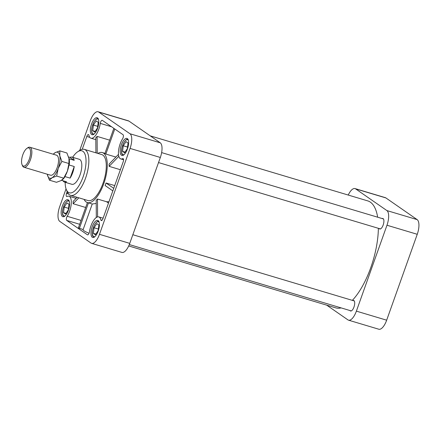 <?xml version="1.0" encoding="UTF-8"?>
<svg xmlns="http://www.w3.org/2000/svg" width="441" height="441" viewBox="0 0 441 441"><rect width="100%" height="100%" fill="white"/><g stroke="black" fill="none" stroke-linecap="round" stroke-linejoin="round"><path stroke-width="0.66" d="M84.104 199.393A26.085 10.358 -73.4 0 0 87.401 202.557A26.085 10.358 -73.4 0 0 103.288 184.988A26.085 10.358 -73.4 0 0 102.345 152.569A26.085 10.358 -73.4 0 0 97.858 153.407M112.835 190.887L105.123 185.534A26.085 10.358 -73.4 0 0 106.027 182.998L114.715 185.595M118.811 156.296L109.12 166.356L120.371 169.719M109.12 166.356A26.085 10.358 -73.4 0 0 109.109 164.107L118.486 154.372M114.776 128.987L105.846 154.063L115.889 157.068M105.846 154.063A26.085 10.358 -73.4 0 0 104.925 153.424L113.855 128.348M96.215 203.45L92.252 204.007L87.401 202.557M96.303 217.523L96.199 200.368A26.085 10.358 -73.4 0 0 97.489 199.023L106.551 201.735L108.48 203.114M108.971 201.73L106.551 201.735M92.241 204.007L83.068 229.767A12.524 1.483 19.6 0 0 89.043 233.295M78.818 197.816L73.123 203.725A12.524 4.972 -73.4 0 0 73.112 201.476L77.125 197.309M123.26 145.767L122.543 151.362L124.599 152.784L127.361 148.617L128.072 143.022L126.021 141.6L123.26 145.767L127.559 147.057M93.415 125.062L92.704 130.657L94.754 132.079L97.522 127.912L98.233 122.317L96.182 120.895L93.415 125.062L97.72 126.352M94.06 227.765L93.349 233.361L95.399 234.783L98.161 230.61L98.878 225.02L96.822 223.598L94.06 227.765L98.36 229.05M64.221 207.061L63.51 212.65L65.56 214.078L68.322 209.905L69.033 204.315L66.982 202.893L64.221 207.061L68.52 208.345M352.965 300.547A5.479 2.177 106.6 0 1 353.676 300.486A5.479 2.177 106.6 0 1 353.969 307.03A5.479 2.177 106.6 0 1 350.534 310.982A5.479 2.177 106.6 0 1 349.972 310.541M382.16 218.549A5.479 2.177 106.6 0 1 382.871 218.488A5.479 2.177 106.6 0 1 383.168 225.031A5.479 2.177 106.6 0 1 379.734 228.984A5.479 2.177 106.6 0 1 379.172 228.548M98.216 231.012A8.87 3.522 106.6 0 1 92.654 237.412A8.87 3.522 106.6 0 1 91.822 227.903A8.87 3.522 106.6 0 1 97.737 220.417A8.87 3.522 106.6 0 1 98.216 231.012M97.571 128.309A8.87 3.522 106.6 0 1 92.009 134.709A8.87 3.522 106.6 0 1 91.177 125.205A8.87 3.522 106.6 0 1 97.092 117.714A8.87 3.522 106.6 0 1 97.571 128.309M127.41 149.014A8.87 3.522 106.6 0 1 121.848 155.414A8.87 3.522 106.6 0 1 121.016 145.91A8.87 3.522 106.6 0 1 126.931 138.419A8.87 3.522 106.6 0 1 127.41 149.014M68.372 210.302A8.87 3.522 106.6 0 1 62.815 216.707A8.87 3.522 106.6 0 1 61.977 207.198A8.87 3.522 106.6 0 1 67.892 199.712A8.87 3.522 106.6 0 1 68.372 210.302M103.106 218.212L98.784 216.917A12.524 4.972 -73.4 0 1 100.868 219.927A2.607 1.036 -73.4 0 0 101.303 220.55A2.607 1.036 -73.4 0 0 102.94 218.67L123.215 161.726A2.607 1.036 -73.4 0 0 123.078 158.611A2.607 1.036 -73.4 0 0 122.686 158.661L123.375 158.87M98.784 216.917A12.524 4.972 -73.4 0 0 89.479 231.751A2.607 1.036 -73.4 0 1 87.544 234.838A2.607 1.036 -73.4 0 1 87.417 234.783L87.676 234.855M76.117 198.356L68.939 196.212A12.524 4.972 -73.4 0 1 71.233 203.946A12.524 4.972 -73.4 0 1 67.186 216.277A2.607 1.036 -73.4 0 0 66.696 220.401L87.417 234.783M68.939 196.212A12.524 4.972 -73.4 0 0 67.06 196.465A2.607 1.036 -73.4 0 1 66.668 196.515A2.607 1.036 -73.4 0 1 66.53 193.401L68.564 194.012M95.818 139.659L90.962 138.209A12.524 4.972 -73.4 0 1 88.873 135.205A2.607 1.036 -73.4 0 0 88.437 134.577A2.607 1.036 -73.4 0 0 86.805 136.462L82.23 149.301M67.164 191.609L66.53 193.401M90.962 138.209A12.524 4.972 -73.4 0 0 100.267 123.375L111.562 126.754M123.568 159.741L120.806 158.914A12.524 4.972 -73.4 0 1 118.508 151.18A12.524 4.972 -73.4 0 1 122.559 138.849A2.607 1.036 -73.4 0 0 123.05 134.726L102.323 120.349A2.607 1.036 -73.4 0 0 102.202 120.288A2.607 1.036 -73.4 0 0 100.267 123.375M120.806 158.914A12.524 4.972 -73.4 0 0 122.686 158.661M66.04 188.864L59.684 206.708A12.524 4.972 -73.4 0 0 59.778 221.382L91.039 243.074A12.524 4.972 -73.4 0 0 91.623 243.355A12.524 4.972 -73.4 0 0 99.473 234.32L130.062 148.419A12.524 4.972 -73.4 0 0 129.968 133.744L98.707 112.053A12.524 4.972 -73.4 0 0 98.123 111.771A12.524 4.972 -73.4 0 0 90.273 120.812L79.733 150.409M128.695 245.946L335.788 307.868A55.825 22.171 -73.4 0 0 341.113 307.895M352.337 300.36A55.825 22.171 -73.4 0 0 378.367 228.306M377.645 217.198A55.825 22.171 -73.4 0 0 367.777 200.898L150.227 135.845M326.709 305.155L347.949 319.89A12.524 4.972 -73.4 0 0 348.533 320.177A12.524 4.972 -73.4 0 0 356.383 311.137L386.972 225.235A12.524 4.972 -73.4 0 0 386.878 210.566L355.617 188.875A12.524 4.972 -73.4 0 0 355.033 188.588A12.524 4.972 -73.4 0 0 348.236 195.054M72.638 157.299A21.912 8.704 106.6 0 1 77.655 151.798L79.683 150.442A24.001 9.531 106.6 0 1 84.314 149.356L101.75 154.57A24.001 9.531 106.6 0 1 103.045 183.236A24.001 9.531 106.6 0 1 87.996 200.556L70.566 195.346A24.001 9.531 106.6 0 1 67.291 191.901L66.337 189.652A21.912 8.704 106.6 0 1 65.169 182.298M84.314 149.356A24.001 9.531 106.6 0 1 85.609 178.021A24.001 9.531 106.6 0 1 70.566 195.346M77.655 151.798A21.912 8.704 106.6 0 1 85.576 156.252A21.912 8.704 106.6 0 1 83.062 176.979A21.912 8.704 106.6 0 1 66.337 189.652M69.017 158.76L74.198 160.331A13.043 5.182 -73.4 0 0 71.999 157.112L79.341 159.306A13.043 5.182 106.6 0 1 80.047 174.884A13.043 5.182 106.6 0 1 71.866 184.299L64.529 182.105A13.043 5.182 -73.4 0 0 66.547 181.808L61.553 180.314M95.846 234.105L93.349 233.361M95.206 131.401L92.704 130.657M125.046 152.112L122.543 151.362M66.007 213.4L63.51 212.65M106.027 182.998L113.739 188.346M97.489 199.023L97.599 216.906M87.423 202.568L78.432 227.821L83.129 229.59M88.465 202.877L79.358 228.46M73.123 203.725L85.675 207.479M95.901 152.818L95.807 137.746A12.524 4.972 -73.4 0 0 97.097 136.401L109.649 140.155M348.533 320.177L378.813 329.229A12.524 4.972 -73.4 0 0 386.663 320.188L417.247 234.292A12.524 4.972 -73.4 0 0 417.158 219.618L385.897 197.926A12.524 4.972 -73.4 0 0 385.313 197.645L355.033 188.588M91.623 243.355L121.903 252.412A12.524 4.972 -73.4 0 0 129.753 243.371L160.337 157.47A12.524 4.972 -73.4 0 0 160.248 142.801L128.987 121.11A12.524 4.972 -73.4 0 0 128.403 120.823L98.123 111.771M97.097 136.401L97.202 153.209M65.036 176.229L65.064 176.604L70.108 178.114L74.237 166.522L69.187 165.017L68.879 165.358M70.108 178.114A13.043 5.182 -73.4 0 0 72.704 172.69A13.043 5.182 -73.4 0 0 74.237 166.522M65.064 176.604A13.043 5.182 106.6 0 1 62.032 179.983M62.997 180.749A13.043 5.182 -73.4 0 0 64.529 182.105M71.999 157.112A13.043 5.182 -73.4 0 0 69.976 157.404L68.587 156.99M69.149 158.826A13.043 5.182 106.6 0 1 69.187 165.017M53.212 154.218L55.186 152.625L59.866 150.883L59.805 155.833L61.878 161.412L58.201 168.423L56.657 176.069L63.702 178.175L63.427 178.583L64.055 177.723A13.566 5.386 -73.4 0 0 67.379 171.163A13.566 5.386 -73.4 0 0 69.198 160.513A13.566 5.386 -73.4 0 0 69.193 160.403M56.657 176.069L51.977 177.811L49.431 180.187L56.476 182.298L61.156 180.551L63.702 178.175L67.379 171.163L68.923 163.523L68.983 158.573L66.911 152.988L59.866 150.883M49.431 180.187L47.363 174.603A13.566 5.386 -73.4 0 0 51.977 177.811A13.566 5.386 -73.4 0 0 58.201 168.423A13.566 5.386 -73.4 0 0 59.805 155.833A13.566 5.386 -73.4 0 0 55.186 152.625A13.566 5.386 -73.4 0 0 53.273 154.234M61.878 161.412L68.923 163.523M47.363 174.603L47.297 174.228A13.566 5.386 -73.4 0 0 47.363 174.603M74.198 160.331L69.976 157.404M26.945 148.336L27.877 147.713A10.435 4.145 106.6 0 1 29.889 147.244A10.435 4.145 106.6 0 1 30.451 159.703A10.435 4.145 106.6 0 1 23.913 167.238A10.435 4.145 106.6 0 1 22.485 165.739L22.05 164.702A9.476 3.765 106.6 0 1 22.452 155.91A9.476 3.765 106.6 0 1 26.945 148.336A9.476 3.765 106.6 0 1 30.368 150.265A9.476 3.765 106.6 0 1 29.282 159.223A9.476 3.765 106.6 0 1 22.05 164.702M23.913 167.238L50.594 175.215A10.435 4.145 -73.4 0 0 57.137 167.685A10.435 4.145 -73.4 0 0 56.575 155.221L29.889 147.244M124.092 154.604A7.828 3.109 106.6 0 1 122.333 146.302A7.828 3.109 106.6 0 1 128.359 140.332M94.253 133.893A7.828 3.109 106.6 0 1 92.489 125.597A7.828 3.109 106.6 0 1 98.519 119.627M94.892 236.596A7.828 3.109 106.6 0 1 93.134 228.3A7.828 3.109 106.6 0 1 99.159 222.33M65.053 215.892A7.828 3.109 106.6 0 1 63.295 207.595A7.828 3.109 106.6 0 1 69.32 201.62M100.868 219.927L102.014 220.268M66.696 220.401L79.689 224.287M86.805 136.462L89.788 137.349M67.186 216.277L81.061 220.428M385.897 197.926L355.617 188.875M417.158 219.618L386.878 210.566M417.247 234.292L386.972 225.235M386.663 320.188L356.383 311.137M98.707 112.053L128.987 121.11M129.968 133.744L160.248 142.801M130.062 148.419L160.337 157.47M99.473 234.32L129.753 243.371M104.952 153.347L102.345 152.569M123.375 155.326C122.102 154.422 121.545 153.65 121.699 153.01C121.115 150.546 121.755 147.206 123.618 142.989C125.531 139.951 127.041 138.733 128.16 139.334M93.536 134.621C92.263 133.717 91.7 132.945 91.86 132.306C91.276 129.841 91.915 126.501 93.779 122.284C95.686 119.246 97.202 118.028 98.321 118.623M94.181 237.324C92.908 236.42 92.345 235.648 92.5 235.009C91.915 232.545 92.56 229.204 94.424 224.982C96.331 221.95 97.847 220.732 98.96 221.327M64.336 216.619C63.063 215.71 62.506 214.938 62.661 214.304C62.076 211.834 62.716 208.494 64.579 204.277C66.492 201.245 68.002 200.027 69.121 200.622M383.433 218.929L161.638 152.608M380.445 228.929L158.523 162.569M354.233 300.927L132.829 234.722M351.245 310.922L129.301 244.557"/></g></svg>

